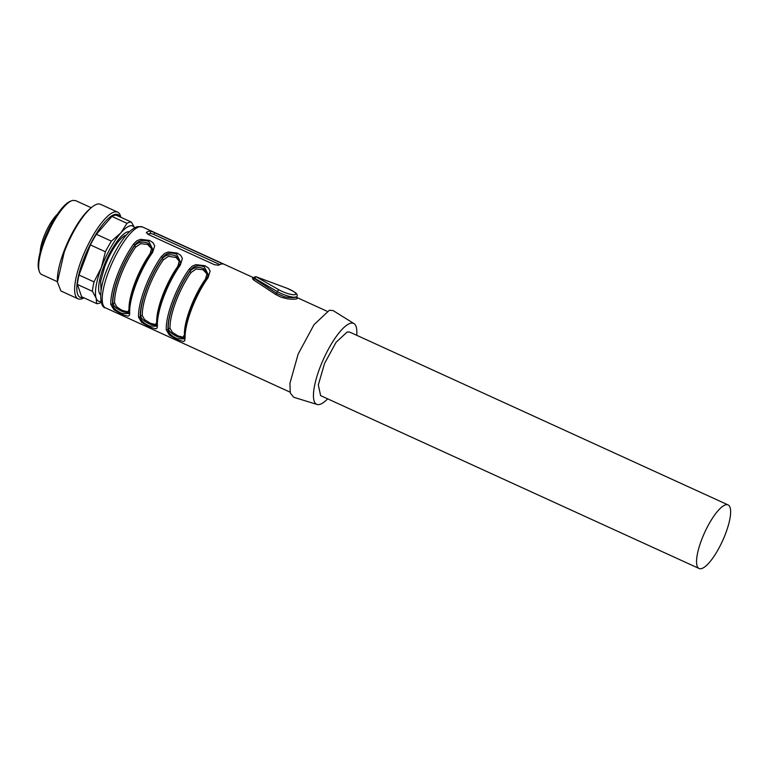 <?xml version="1.0" encoding="UTF-8"?>
<svg xmlns="http://www.w3.org/2000/svg" width="769" height="769" viewBox="0 0 769 769"><rect width="100%" height="100%" fill="white"/><g stroke="black" fill="none" stroke-linecap="round" stroke-linejoin="round"><path stroke-width="1.15" d="M101.22 302.265L101.047 302.38A44.467 12.554 -65.5 0 1 96.644 303.611L81.62 296.747L77.409 284.453A44.467 12.554 -65.5 0 1 79.005 275.033L90.377 244.927A44.467 12.554 -65.5 0 1 96.375 234.276L111.957 216.464A44.467 12.554 -65.5 0 1 116.35 215.233L131.384 222.097L134.633 227.787M83.206 297.468A45.448 12.833 -65.5 0 1 83.254 260.383A45.448 12.833 -65.5 0 1 120.002 216.896M100.999 301.342A41.295 11.66 -65.5 0 1 96.144 298.199L92.443 291.326L77.409 284.453M96.644 303.611L96.144 298.199A41.295 11.66 -65.5 0 1 101.325 267.574L105.411 251.79L90.377 244.927M83.984 297.824A47.649 13.448 -65.5 0 1 78.082 298.824A47.649 13.448 -65.5 0 1 81.379 260.085A47.649 13.448 -65.5 0 1 117.667 212.148A47.649 13.448 -65.5 0 1 120.791 217.262M92.443 291.326A44.467 12.554 -65.5 0 1 94.029 281.896L79.005 275.033M94.029 281.896L101.325 267.574A41.295 11.66 -65.5 0 1 120.791 232.969L126.981 223.327L111.957 216.464M105.411 251.79A44.467 12.554 -65.5 0 1 111.399 241.149L96.375 234.276M111.399 241.149L120.791 232.969A41.295 11.66 -65.5 0 1 134.585 227.816M126.981 223.327A44.467 12.554 -65.5 0 1 131.384 222.097M78.082 298.824L60.895 290.97L57.425 282.069L64.202 252.242A47.649 13.448 -65.5 0 1 91.482 207.495A47.649 13.448 -65.5 0 1 100.489 204.294L117.667 212.148M91.482 207.495L89.877 208.851A45.448 12.833 114.5 0 0 63.856 251.521A45.448 12.833 114.5 0 0 57.387 279.974L57.425 282.069M75.487 200.565L72.526 200.421A40.661 11.477 -65.5 0 0 71.584 200.757A40.661 11.477 -65.5 0 0 44.448 241.437A40.661 11.477 -65.5 0 0 39.296 271.447A40.661 11.477 -65.5 0 0 41.622 274.485L57.415 281.704M71.584 200.757L70.066 201.401A39.392 11.122 114.5 0 0 43.775 240.812A39.392 11.122 114.5 0 0 38.786 269.881L39.296 271.447M103.575 266.949A34.778 9.824 -65.5 0 1 129.48 231.757A34.778 9.824 -65.5 0 0 103.575 266.949A34.778 9.824 -65.5 0 0 100.633 294.912A34.778 9.824 -65.5 0 1 103.575 266.949M296.978 297.622L297.103 298.699L296.507 298.872C294.585 299.333 291.538 299.314 287.356 298.795L281.05 297.19L275.61 294.421L276.677 293.393L284.299 296.738L287.491 297.324C292.201 297.718 295.094 297.651 296.161 297.132L296.872 296.728L297.036 297.69L295.479 296.853M254.501 278.666L276.677 293.393L277.349 291.605L254.03 277.888L254.501 278.666L254.03 277.888L254.501 278.666L253.318 279.772L252.482 278.541L253.395 278.589M275.61 294.421L253.318 279.772M146.35 232.94L146.6 232.286L148.071 234.382L214.599 264.767L218.665 265.199A44.467 12.554 -65.5 0 1 221.02 264.171A44.467 12.554 -65.5 0 1 223.058 263.969L223.212 263.959M223.058 263.969L150.993 231.056A44.467 12.554 -65.5 0 0 148.955 231.258A44.467 12.554 -65.5 0 0 146.6 232.286L146.35 232.565M206.967 277.955A43.199 12.198 -65.5 0 0 184.637 337.033L184.839 340.629L183.541 341.494L177.11 339.677L169.343 335.024L166.277 329.882A44.467 12.554 -65.5 0 1 189.261 269.063L192.221 266.17L195.884 264.651L204.977 265.728L208.457 268.035L210.12 271.111L208.111 277.676L206.967 277.955L208.447 275.158L207.207 277.58M161.538 256.404L164.508 253.51L168.171 251.992L177.255 253.068L180.734 255.375L182.397 258.451L180.388 265.017L179.312 265.065C166.96 281.81 155.598 311.772 156.761 324.951A1.269 1.077 -3.4 0 0 157.414 325.825L157.126 327.969L155.828 328.834L149.388 327.017L141.621 322.365L138.564 317.222A44.467 12.554 -65.5 0 1 161.538 256.404L162.615 257.702C166.027 253.155 170.689 251.992 176.61 254.193L180.734 262.498L179.485 264.921M128.942 313.56L121.81 313.368C116.013 310.83 112.928 307.744 112.572 304.12A43.199 12.198 -65.5 0 1 134.892 245.042L133.825 243.744L136.786 240.851L140.448 239.332L149.542 240.409L153.021 242.716L154.684 245.792L152.675 252.357L151.531 252.636L153.012 249.838L151.772 252.261M151.608 252.395C139.237 269.15 127.875 299.112 129.048 312.291A1.269 1.077 -3.4 0 0 129.692 313.166L129.403 315.309L128.106 316.174L121.675 314.358L113.908 309.705L110.842 304.562A44.467 12.554 -65.5 0 1 133.825 243.744M327.681 398.861A44.467 12.554 -65.5 0 1 319.808 404.407A44.467 12.554 -65.5 0 1 317.097 404.465L293.633 397.237L290.259 392.892L289.932 383.289L298.17 354.028L314.06 324.614L329.382 310.263L333.188 310.618L354.019 323.614A44.467 12.554 -65.5 0 1 356.72 335.294M147.696 234.199L150.061 233.536L150.993 231.056M184.377 338.879L177.245 338.687C171.449 336.149 168.363 333.064 168.007 329.44L166.277 329.882M189.261 269.063A1.269 0.702 35.8 0 1 190.328 270.361C193.74 265.814 198.412 264.651 204.323 266.853L208.447 275.158M156.655 326.219L149.532 326.027C143.726 323.489 140.65 320.404 140.294 316.78L138.564 317.222M129.048 312.848L122.454 311.58C117.013 309.167 113.822 306.418 112.87 303.342A42.564 12.016 -65.5 0 1 134.604 245.82L134.892 245.042C138.314 240.495 142.976 239.332 148.888 241.533L153.012 249.838M129.009 309.763L127.635 311.868L121.838 310.234L116.859 306.966L114.6 302.899L110.842 304.562M219.838 264.603L153.935 234.497A3.172 0.702 20.7 0 0 150.061 233.536M317.097 404.465A44.467 12.554 -65.5 0 1 321.327 364.141A44.467 12.554 -65.5 0 1 350.462 323.288A44.467 12.554 -65.5 0 1 354.019 323.614M184.483 338.168L177.889 336.899C172.448 334.486 169.257 331.737 168.305 328.661L170.036 328.219L172.294 332.285L178.081 335.938L183.07 337.187L184.445 334.803A41.295 11.66 -65.5 0 1 205.534 279.003L206.967 273.908L203.035 269.736L196.172 269.006L191.116 272.418A1.269 0.692 35.5 0 1 190.039 271.14C193.605 267.285 198.152 266.449 203.679 268.65L208.178 275.811M156.77 325.508L150.176 324.239C144.735 321.827 141.534 319.077 140.583 316.001A42.564 12.016 -65.5 0 1 162.317 258.48C165.893 254.626 170.439 253.789 175.957 255.99L180.455 263.152M151.233 253.414L150.099 253.683L151.531 248.589L147.6 244.417L140.737 243.686L135.68 247.099L134.604 245.82C138.17 241.966 142.717 241.13 148.244 243.331L152.743 250.492M728.108 504.925L349.655 332.064L347.175 331.987L336.091 342.282L324.528 363.487L318.328 384.875L320.615 395.631L699.079 568.493A34.941 9.862 -65.5 0 1 701.501 540.088A34.941 9.862 -65.5 0 1 725.638 504.839A34.941 9.862 -65.5 0 1 728.108 504.925A34.941 9.862 -65.5 0 1 725.686 533.33A34.941 9.862 -65.5 0 1 701.559 568.579A34.941 9.862 -65.5 0 1 699.079 568.493M101.066 290.634L100.652 281.291L104.728 266.622A31.442 8.882 -65.5 0 1 126.452 234.901A31.442 8.882 -65.5 0 1 126.529 234.881M206.669 278.734L205.534 279.003M178.946 266.074L177.812 266.343L179.244 261.249L176.082 257.471L168.449 256.346L163.403 259.759L162.317 258.48L162.615 257.702A43.199 12.198 -65.5 0 0 140.294 316.78L140.583 316.001L142.313 315.559L144.572 319.625L150.359 323.278L155.357 324.528L156.732 322.422M296.392 297.055A12.708 2.826 20.7 0 0 296.959 296.555C297.795 293.969 296.671 292.633 286.251 287.914L286.241 287.962A10.804 2.403 -159.3 0 1 295.152 294.633A10.804 2.403 -159.3 0 1 279.166 289.932A1.903 1.077 119.7 0 0 277.349 291.605A12.708 2.826 20.7 0 0 296.161 297.132M254.529 278.58A1.903 1.077 -60.3 0 1 256.346 276.907L279.166 289.932M290.096 392.161L105.449 307.831A44.467 12.554 -65.5 0 1 110.428 266.92A44.467 12.554 -65.5 0 1 139.256 226.826A44.467 12.554 -65.5 0 1 142.4 226.932L253.943 277.878M185.127 338.485A44.467 12.554 -65.5 0 1 208.111 277.676M157.414 325.825A44.467 12.554 -65.5 0 1 180.388 265.017M129.692 313.166A44.467 12.554 -65.5 0 1 152.675 252.357M256.317 276.898L286.222 287.952M286.241 287.962L256.346 276.859A1.903 1.903 0 0 0 253.905 277.974L253.905 277.974M190.328 270.361A43.199 12.198 114.5 0 0 168.007 329.44L168.305 328.661C167.344 316.049 178.206 287.318 190.039 271.14L190.328 270.361M153.935 234.497L154.665 232.546M220.684 264.276L221.193 262.931M191.116 272.418A41.295 11.66 114.5 0 0 170.036 328.219M177.812 266.343A41.295 11.66 114.5 0 0 156.722 322.144M142.313 315.559A41.295 11.66 -65.5 0 1 163.403 259.759M150.099 253.683A41.295 11.66 114.5 0 0 129.009 309.484M114.6 302.899A41.295 11.66 -65.5 0 1 135.68 247.099M54.926 218.031L41.449 247.551M40.171 252.011A25.098 7.084 -65.5 0 1 57.473 214.138M91.203 207.736L75.41 200.526M327.046 311.262L296.911 297.507M254.395 278.887L253.184 278.657L253.905 278.032M105.449 307.831C101.075 308.234 97.355 294.354 105.901 272.332C113.774 251.463 125.953 230.546 137.305 226.663L142.4 226.932M207.044 277.715C194.672 294.469 183.31 324.431 184.483 337.61L184.358 338.918M180.734 262.498L179.321 265.065M156.761 324.941L156.645 326.258M129.048 312.281L128.923 313.598M40.007 252.665L42.689 239.899L45.871 231.873L49.87 224.135L57.848 213.59"/></g></svg>
